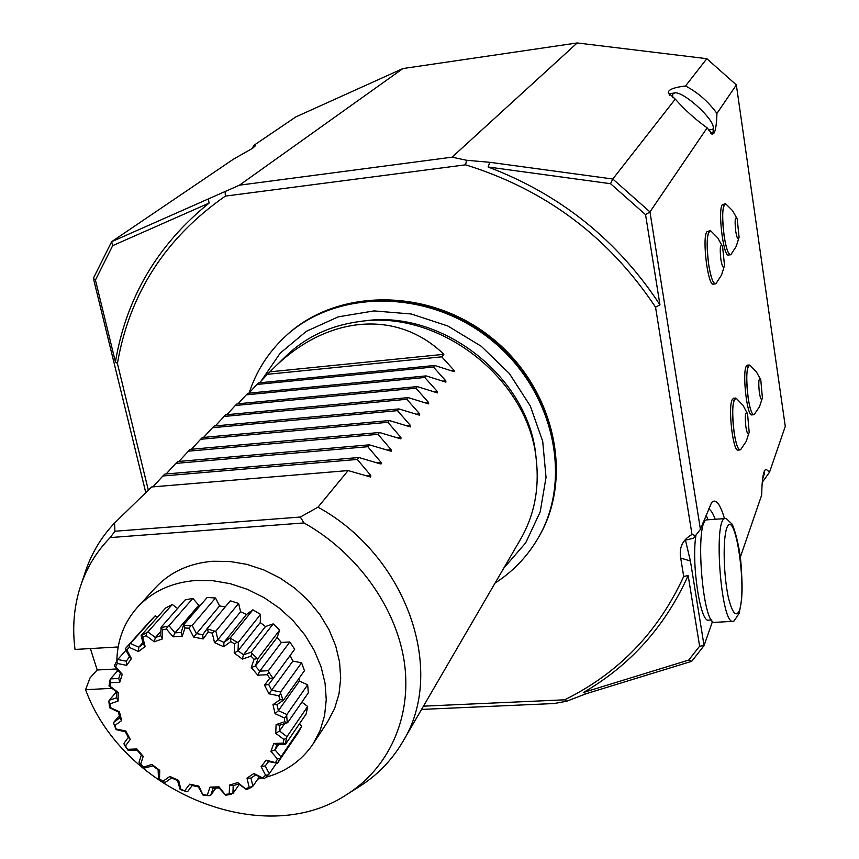 <?xml version="1.0" encoding="UTF-8"?>
<svg xmlns="http://www.w3.org/2000/svg" width="859" height="859" viewBox="0 0 859 859"><rect width="100%" height="100%" fill="white"/><g stroke="black" fill="none" stroke-linecap="round" stroke-linejoin="round"><path stroke-width="1.29" d="M116.792 668.946L97.185 669.988L90.034 677.901L85.567 689.68L111.81 688.36M118.155 646.977L75.023 649.447C72.242 627.918 73.928 607.313 80.08 587.62C86.19 568.551 96.219 551.875 110.177 537.584L303.989 522.938C357.591 553.003 396.751 608.14 404.46 663.062C412.009 718.049 388.408 768.837 345.823 795.144C262.392 849.755 122.644 791.268 85.567 689.68M726.446 518.718L731.707 523.818C732.706 523.539 739.545 543.64 741.07 564.674C742.734 590.09 741.983 590.466 741.575 599.754L739.223 613.229L734.112 620.939L733.114 621.325C721.012 625.449 712.906 516.774 725.393 518.535L726.617 518.804M732.963 621.336L714.924 622.346C702.329 626.479 694.308 518.117 707.279 519.824L707.419 519.813M764.027 472.042L764.403 473.738L762.609 478.903M745.891 426.998C744.764 415.284 745.322 410.881 747.555 413.78L749.188 432.356C748.221 435.696 747.126 433.913 745.891 426.998M759.345 392.531C758.282 381.536 758.755 377.305 760.784 379.861L762.405 397.953C761.525 400.97 760.505 399.156 759.345 392.531M735.691 231.082C734.595 220.129 735.1 216.06 737.194 218.852L739.084 237.299C738.139 240.574 737.001 238.501 735.691 231.082M720.841 259.321C719.681 247.65 720.271 243.408 722.591 246.597L724.513 265.495C723.471 269.157 722.247 267.095 720.841 259.321M708.256 130.042L712.906 129.408L713.292 127.583C713.582 118.606 683.796 91.655 674.927 92.847L672.597 94.189L672.865 97.776M711.52 619.951L708.6 620.112C700.364 623.28 691.237 563.171 695.93 535.554M749.188 432.356L746.17 441.462L740.78 449.44C738.482 450.986 736.281 445.542 734.198 433.097C731.707 411.031 732.416 399.467 736.313 398.393L736.399 398.469M762.405 397.953L759.517 406.651L754.385 414.263C752.248 415.649 750.186 410.301 748.21 398.211C745.848 377.305 746.439 366.331 749.971 365.268L750.047 365.322M739.084 237.299L736.26 246.329L731.106 254.307C728.733 255.767 726.413 249.711 724.158 236.139C721.764 215.469 722.355 204.764 725.919 204.034L725.984 204.088M724.513 265.495L721.56 274.977L716.159 283.341C713.582 284.995 711.102 278.788 708.718 264.744C706.184 242.925 706.882 231.672 710.833 230.964L710.908 231.028M710.554 133.317L713.077 132.243L713.292 127.583M674.927 92.847L670.084 93.76L669.505 95.199M675.26 99.096L668.248 92.804C668.216 89.626 673.961 87.36 685.503 85.986C697.744 92.375 708.224 101.523 716.943 113.442C716.61 123.997 715.622 130.568 713.969 133.145L712.39 134.262L707.14 127.851C695.403 119.487 684.784 109.898 675.26 99.096L612.8 179.016L649.962 211.894L700.418 529.348L693.481 538.249L685.45 540.128L690.411 561.002L704.058 645.614L699.613 646.204L688.166 575.573C665.317 626.222 630.485 665.156 583.658 692.375L688.725 660.066L691.731 661.301L586.235 693.696L566.607 701.255L554.238 703.521L421.554 709.427M699.613 646.204L688.725 660.066M712.573 621.229L704.058 645.614L691.731 661.301M706.077 515.056L708.084 519.77M715.193 519.265C712.97 513.188 710.737 509.741 708.503 508.925M741.081 449.096L740.061 449.933C737.913 449.579 735.959 443.974 734.187 433.119C732.158 417.624 732.158 406.447 734.177 399.596L735.529 398.071L736.732 398.726M754.664 413.952L753.762 414.714C751.754 414.339 749.896 408.852 748.2 398.232C746.278 383.318 746.246 372.688 748.092 366.321L749.273 364.989L750.347 365.569M731.396 253.963L730.44 254.801C728.174 254.328 726.08 248.111 724.148 236.15C722.14 220.613 722.161 210.09 724.212 204.582L725.168 203.744L726.306 204.335M716.481 282.965L715.397 283.889C712.959 283.427 710.737 277.06 708.707 264.765C706.592 248.584 706.646 237.524 708.879 231.597L709.974 230.631L711.263 231.296M712.175 133.231L711.349 133.95M669.161 94.801L670.084 93.76M610.545 183.708L488.105 167L489.78 162.297L612.8 179.016L610.545 183.708L645.56 214.664L649.962 211.894L707.14 127.851M488.105 167C560.379 194.424 617.664 240.37 659.959 304.848L645.56 214.664M145.783 492.637L93.373 278.305L95.435 280.109L115.428 361.95C126.23 297.815 157.444 244.869 209.07 203.111L112.679 245.642L111.638 241.701L239.457 185.179L452.081 157.176L466.577 160.268L465.578 164.821C545.626 189.667 608.945 237.127 655.546 307.2L659.959 304.848M95.435 280.109L112.679 245.642M93.373 278.305L111.638 241.701L233.358 159.237L252.707 148.22L255.52 145.643L253.577 145.547L252.46 148.382M688.166 575.573L683.7 576.443L680.715 558.082C678.868 547.591 682.626 539.72 692 534.481L655.546 307.2M695.811 535.715L692 534.481M423.444 706.162L564.642 699.817L566.607 701.255M683.7 576.443C658.134 632.192 618.448 673.316 564.642 699.817M586.235 693.696L583.658 692.375M740.286 557.341L761.675 495.085C761.976 478.646 763.447 470.034 766.088 469.272L769.567 472.106L762.244 482.371M700.418 529.348L711.596 502.536C715.751 498.274 720.057 503.621 724.491 518.6M735.529 398.071L733.489 398.254L732.126 399.779C727.906 408.004 733.103 452.167 738.031 450.105L740.061 449.933M749.273 364.989L747.319 365.172L746.127 366.503C742.208 374.084 747.244 416.862 751.797 414.886L753.762 414.714M725.168 203.744L722.204 204.818C717.748 210.938 723.525 257.195 728.443 255.016L730.44 254.801M709.974 230.631L706.796 231.833C701.964 238.523 707.977 286.401 713.314 284.114L715.397 283.889M489.78 162.297L466.577 160.268M465.578 164.821L225.337 196.11L225.155 191.89M115.428 361.95L117.415 363.486C129.548 293.585 165.529 237.793 225.337 196.11M208.404 198.912L209.07 203.111M117.415 363.486L148.328 490.167M716.943 113.442L736.346 84.912L785.276 426.408L769.567 472.106M736.346 84.912L706.828 58.691L685.503 85.986M706.828 58.691L577.205 42.95L402.903 68.559L295.893 116.888L253.577 145.547M452.081 157.176L577.205 42.95M239.457 185.179L402.903 68.559M536.306 460.005L535.876 455.861C528.811 378.046 443.373 310.142 365.741 320.718L359.083 321.599M443.835 354.327C396.858 308.649 326.688 315.672 273.806 367.953L269.919 371.829L443.835 354.327L441.773 356.829L454.089 370.412L454.175 371.679L434.654 365.472L258.527 382.91L256.959 384.445L433.387 367.018L445.821 380.838L445.896 382.137L426.075 375.898L247.886 393.272L246.275 394.839L424.776 377.477L437.328 391.543L437.392 392.874L417.259 386.604L236.966 403.891L235.312 405.502L415.928 388.225L428.609 402.538L428.652 403.902L408.208 397.61L225.756 414.811L224.059 416.465L406.833 399.274L419.632 413.845L419.664 415.241L398.887 408.916L214.235 426.021L212.495 427.718L397.481 410.634L410.419 425.473L410.419 426.902L389.32 420.545L202.402 437.532L200.609 439.282L387.86 422.306L400.928 437.435L400.917 438.895L379.463 432.507L190.236 449.375L188.389 451.179L377.971 434.332L391.167 449.74L391.135 451.243L369.327 444.833L177.716 461.551L175.827 463.398L367.781 446.701L381.117 462.421L381.063 463.946L380.032 463.785L358.879 457.514L357.29 459.436L370.766 475.467L370.691 477.046L348.12 470.571L151.603 486.978L114.548 523.034L114.913 531.238L300.339 517.043L303.989 522.938M269.919 371.829L267.364 374.32L441.773 356.829M267.364 374.32L259.515 382.813M434.654 365.472L433.387 367.018M256.959 384.445L248.906 393.164M426.075 375.898L424.776 377.477M246.275 394.839L238.018 403.794M417.259 386.604L415.928 388.225M235.312 405.502L226.84 414.704M408.208 397.61L406.833 399.274M224.059 416.465L215.351 425.914M398.887 408.916L397.481 410.634M212.495 427.718L203.551 437.435M389.32 420.545L387.86 422.306M200.609 439.282L191.417 449.268M379.463 432.507L377.971 434.332M188.389 451.179L178.951 461.444M369.327 444.833L367.781 446.701M152.913 486.87L162.899 475.983L357.29 459.436M358.879 457.514L164.853 474.082L162.899 475.983M166.109 473.975L175.827 463.398M273.806 367.953L286.144 355.937C305.858 337.007 330.2 325.55 359.169 321.588C439.293 309.057 529.037 379.152 536.295 459.919C539.473 488.986 534.255 515.379 520.661 539.087L402.603 741.993C391.597 760.666 376.886 775.698 358.461 787.123L348.722 793.308M348.12 470.571L317.991 507.175L300.339 517.043M114.913 531.238L110.177 537.584M317.991 507.175C407.37 556.149 446.701 671.974 402.603 741.993M90.388 648.566L97.185 669.988M81.165 584.367L84.816 573.415C90.914 554.345 100.825 537.541 114.548 523.034M313.03 743.991L327.569 721.904L334.581 708.6L339.004 693.922L340.69 678.266L339.573 662.053L335.654 645.721L329.029 629.744L319.849 614.55L308.392 600.602L294.948 588.286L279.916 577.957L263.724 569.904L246.823 564.352L229.707 561.453L212.839 561.26C189.302 563.225 170.211 572.008 155.576 587.577L137.676 607.045C152.494 591.26 171.886 582.413 195.82 580.48L212.968 580.716L230.395 583.723L247.607 589.414L264.11 597.639L279.443 608.183L293.155 620.735L304.859 634.951L314.244 650.403L321.03 666.659L325.067 683.249L326.248 699.72L324.573 715.622L320.117 730.504L313.03 743.991C301.788 760.569 286.079 771.661 265.893 777.245M262.339 778.125L257.84 779.038M117.221 671.266L117.049 669.247M116.824 660.839C117.35 639.891 124.308 621.959 137.676 607.045M142.798 637.335L145.117 646.559L138.417 651.519L129.301 647.375L129.43 644.465L130.45 643.445L138.782 647.235L143.238 643.928L141.123 635.499L142.798 637.335L146.051 635.617L146.728 632.707L147.931 631.902L155.393 637.528L154.223 641.77L146.051 635.617M126.81 649.93L131.427 658.649L126.681 665.349L117.275 663.47L116.899 660.689L117.704 659.497L126.305 661.215L129.462 656.748L125.242 648.792L126.81 649.93L129.301 647.375M115.707 666.67L122.268 674.304L119.777 682.261L110.714 682.722L109.92 680.199L110.478 678.889L118.767 678.46L120.421 673.166L114.387 665.822L115.707 666.67L117.275 663.47M110.156 686.352L118.198 692.418L118.091 701.073L109.973 703.822L108.878 701.653L109.179 700.289L116.588 697.776L116.663 692.01L109.029 686.008L110.156 686.352L110.714 682.722M110.446 707.623L119.412 711.746L121.677 720.54L115.031 725.35L113.742 723.622L113.807 722.247L119.863 717.856L118.359 712.004L109.641 707.752L110.446 707.623L109.973 703.822M116.502 729.087L125.79 731.009L130.257 739.363L125.511 745.891L123.986 743.336L128.324 737.366L125.35 731.814L116.105 729.602L115.031 725.35M127.862 749.316L136.86 748.962L143.217 756.328L140.672 764.145L139.405 763.404L139.04 762.212L141.359 755.061L137.129 750.165L127.937 750.132L125.511 745.891M143.764 767.033L151.882 764.435L159.72 770.34L159.538 778.93L158.475 778.683L158.12 769.804L152.913 765.874L144.355 768.032L140.672 764.145M163.167 781.11L169.878 776.429L178.683 780.498L180.895 789.303L180.143 789.496L177.523 780.627L171.671 777.921L165.54 782.195L164.273 782.162L159.538 778.93M184.814 790.624L189.689 784.181L198.891 786.135L203.035 795.144L198.322 786.833L192.201 785.534L187.745 791.418L186.424 791.601L180.895 789.303M207.33 794.94L210.025 787.145L219.034 786.844L225.649 795.219L219.152 787.993L213.161 788.186L210.702 795.305L209.392 795.735L203.358 794.575M229.246 793.748L229.557 785.105L237.771 782.549L246.512 789.646L238.662 783.977L233.197 785.674L232.907 793.566L225.487 794.36M249.121 787.059L246.984 778.147L253.845 773.476L264.207 778.737L255.52 774.99L250.957 778.093L252.9 786.243L245.824 788.626M265.581 775.237L261.115 766.658L266.14 760.172L277.489 763.136L268.577 761.589L265.227 765.906L269.307 773.744L268.373 774.839L265.581 775.237L262.983 777.663M277.478 759.034L270.939 751.378L273.763 743.486L283.202 743.11L285.499 744.27L276.866 744.613L274.987 749.864L280.957 756.854L280.259 758.11L277.478 759.034L275.75 762.169M283.91 739.47L275.728 733.307L276.115 724.545L284.726 721.775L287.636 722.666L279.766 725.189L279.508 731.02L286.981 736.657L286.53 738.031L283.91 739.47L283.202 743.11M284.361 717.888L275.073 713.668L272.979 704.638L280.141 699.645L283.556 700.106L276.995 704.659L278.391 710.672L286.874 714.527L286.691 715.944L284.361 717.888L284.726 721.775M278.713 695.769L268.964 693.825L264.508 685.16L269.715 678.266L273.452 678.17L268.684 684.462L271.659 690.228L280.56 692L280.635 693.396L278.713 695.769L280.141 699.645M267.321 674.702L257.797 675.185L251.279 667.529L254.146 659.207L258.022 658.445L255.402 666.047L259.74 671.147L268.438 670.696L268.727 671.996L267.321 674.702L269.715 678.266M250.946 656.19L242.335 659.1L234.217 652.99L234.539 643.842L237.105 642.21L238.351 642.371L238.05 650.735L243.451 654.805L251.333 652.142L251.805 653.28L250.946 656.19L254.146 659.207M230.76 641.598L223.673 646.73L214.535 642.607L212.302 633.266L214.514 631.161L215.856 631.097L217.896 639.633L223.974 642.382L230.459 637.679L230.76 641.598L234.539 643.842M208.222 631.956L203.153 638.946L193.662 637.099L189.044 628.23L190.805 625.739L192.169 625.427L196.378 633.534L202.703 634.769L207.33 628.369L208.222 631.956L212.302 633.266M184.964 627.95L182.248 636.294L173.078 636.83L166.431 629.056L167.666 626.286L168.976 625.728L175.043 632.825L181.152 632.471L183.622 624.847L184.964 627.95L189.044 628.23M160.955 631.182L155.393 637.528L160.858 635.617L161.03 627.295L162.63 629.808L166.431 629.056M162.63 629.808L162.448 638.913L154.223 641.77M268.684 684.462L264.508 685.16M290.063 655.567L292.887 661.086L268.964 693.825M268.727 671.996L272.571 677.719M258.022 658.445L279.701 630.034L277.103 637.475L281.322 642.457L259.74 671.147L257.797 675.185M277.103 637.475L255.402 666.047L251.279 667.529M251.805 653.28L256.938 658.112M238.351 642.371L260.556 614.378L260.234 622.571L265.485 626.522L243.451 654.805L242.335 659.1M260.234 622.571L238.05 650.735L234.217 652.99M231.06 638.624L237.105 642.21M215.856 631.097L238.63 603.437L240.584 611.791L246.512 614.453L223.974 642.382L223.673 646.73M240.584 611.791L217.896 639.633L214.535 642.607M207.985 629.078L214.514 631.161M202.703 634.769L203.153 638.946M192.169 625.427L215.512 597.993L219.593 605.906L193.662 637.099M184.266 625.288L190.805 625.739M181.152 632.471L182.248 636.294M168.976 625.728L192.856 598.369L198.751 605.305L175.043 632.825L173.078 636.83M161.578 627.489L167.666 626.286M160.858 635.617L162.448 638.913M141.52 635.456L146.728 632.707M143.238 643.928L145.117 646.559M142.895 642.575L138.782 647.235L138.417 651.519M125.446 648.556L129.43 644.465M129.462 656.748L131.427 658.649M126.305 661.215L126.681 665.349M114.387 665.822L116.899 660.689M120.421 673.166L122.268 674.304M118.767 678.46L119.777 682.261M109.029 686.008L109.92 680.199M116.663 692.01L118.198 692.418M116.588 697.776L118.091 701.073M109.641 707.752L108.878 701.653M118.359 712.004L119.412 711.746M119.863 717.856L121.677 720.54M116.105 729.602L113.742 723.622M125.35 731.814L125.79 731.009M128.324 737.366L130.257 739.363M127.937 750.132L124.158 744.646M137.129 750.165L136.86 748.962M141.359 755.061L143.217 756.328M144.355 768.032L139.405 763.404M152.913 765.874L151.882 764.435M158.12 769.804L159.72 770.34M164.273 782.162L158.475 778.683M171.671 777.921L169.878 776.429M177.523 780.627L178.683 780.498M186.424 791.601L180.143 789.496M192.201 785.534L189.689 784.181M198.322 786.833L198.891 786.135M209.392 795.735L203.035 795.144M213.161 788.186L210.025 787.145M219.152 787.993L219.034 786.844M231.672 794.231L225.649 795.219M233.197 785.674L229.557 785.105M238.662 783.977L237.771 782.549M251.794 787.134L246.512 789.646M250.957 778.093L246.984 778.147M255.52 774.99L253.845 773.476M268.373 774.839L264.207 778.737M265.227 765.906L261.115 766.658M268.577 761.589L266.14 760.172M280.259 758.11L277.489 763.136M278.649 744.538L274.987 749.864L270.939 751.378M276.866 744.613L273.763 743.486M286.53 738.031L285.392 743.851M284.651 723.622L279.508 731.02L275.728 733.307M279.766 725.189L276.115 724.545M286.691 715.944L287.271 722.172M298.825 678.631L299.372 681.069L278.391 710.672L275.073 713.668M276.995 704.659L272.979 704.638M280.635 693.396L282.922 699.602M292.887 661.086L301.573 662.783L280.56 692M273.452 678.17L294.691 649.264L289.816 641.974L268.438 670.696M281.322 642.457L289.816 641.974M265.485 626.522L273.183 623.881L279.701 630.034M273.183 623.881L251.333 652.142M246.512 614.453L252.868 609.826L260.556 614.378M252.868 609.826L230.459 637.679M207.33 628.369L230.319 600.806L238.63 603.437M219.593 605.906L225.176 606.969M183.622 624.847L207.169 597.445L215.512 597.993M198.751 605.305L200.523 605.187M161.03 627.295L185.082 599.947L192.856 598.369M147.931 631.902L172.251 604.5L177.566 608.494M141.123 635.499L165.583 608.054L172.251 604.5M130.45 643.445L155.125 615.882L157.605 617.009M150.003 621.132L155.125 615.882M117.704 659.497L125.994 650.22M110.478 678.889L118.016 670.374M109.179 700.289L116.48 691.871M113.807 722.247L119.326 715.73M215.856 788.1L210.702 795.305M239.274 784.439L232.907 793.566M259.397 776.772L252.9 786.243M276.448 763.221L269.307 773.744M277.35 763.415L298.148 732.738L301.702 726.295L280.957 756.854M299.512 723.718L301.702 726.295M285.499 744.27L306.18 713.947L307.672 706.485L286.981 736.657M301.885 702.125L307.672 706.485M287.636 722.666L308.36 692.784L307.651 684.806L286.874 714.527M299.372 681.069L307.651 684.806M283.556 700.106L304.462 670.696L301.573 662.783M739.438 610.491C736.056 617.696 732.319 613.24 728.249 597.112C723.493 573.844 722.773 540.043 726.703 528.178C734.875 506.144 747.244 587.255 739.438 610.491M690.411 561.002L680.715 558.082M284.855 336.868C334.785 288.635 426.397 287.336 489.619 337.115C553.239 386.4 574.177 475.585 539.484 535.715C574.488 474.877 553.4 385.637 490.038 336.578C427.084 287.003 335.407 288.162 284.855 336.868L283.878 337.791C333.85 289.515 425.57 288.227 488.878 338.07C552.573 387.42 573.554 476.702 538.818 536.886L539.484 535.715M261.179 380.945L280.206 353.135L306.384 331.284L338.274 316.853L373.987 310.915L411.311 313.997L447.883 326.023L481.287 346.295L509.355 373.515L530.25 405.888L542.705 441.279L546.034 477.389L540.171 511.943L525.687 542.856L503.642 568.347M451.007 370.712L454.089 370.412M442.621 381.138L445.821 380.838M434.01 391.854L437.328 391.543M425.162 402.86L428.609 402.538M416.057 414.178L419.632 413.845M406.694 425.806L410.419 425.473M397.051 437.779L400.928 437.435M387.13 450.095L391.167 449.74M366.363 475.832L370.766 475.467M376.908 462.776L381.117 462.421M725.393 518.535L707.279 519.824M703.049 522.702L704.423 522.605M747.555 413.78L743.003 405.319L736.313 398.393M760.784 379.861L756.382 371.84L749.971 365.268M737.194 218.852L732.577 210.67L725.919 204.034M722.591 246.597L717.802 237.964L710.833 230.964M711.971 133.478L712.873 132.49M283.878 337.791C267.686 353.317 256.122 371.679 249.164 392.874M538.818 536.886C527.952 555.913 513.349 571.321 495.042 583.121M363.207 321.019L359.169 321.588M535.876 455.861L536.295 459.919M125.521 648.47L150.647 620.413"/></g></svg>
